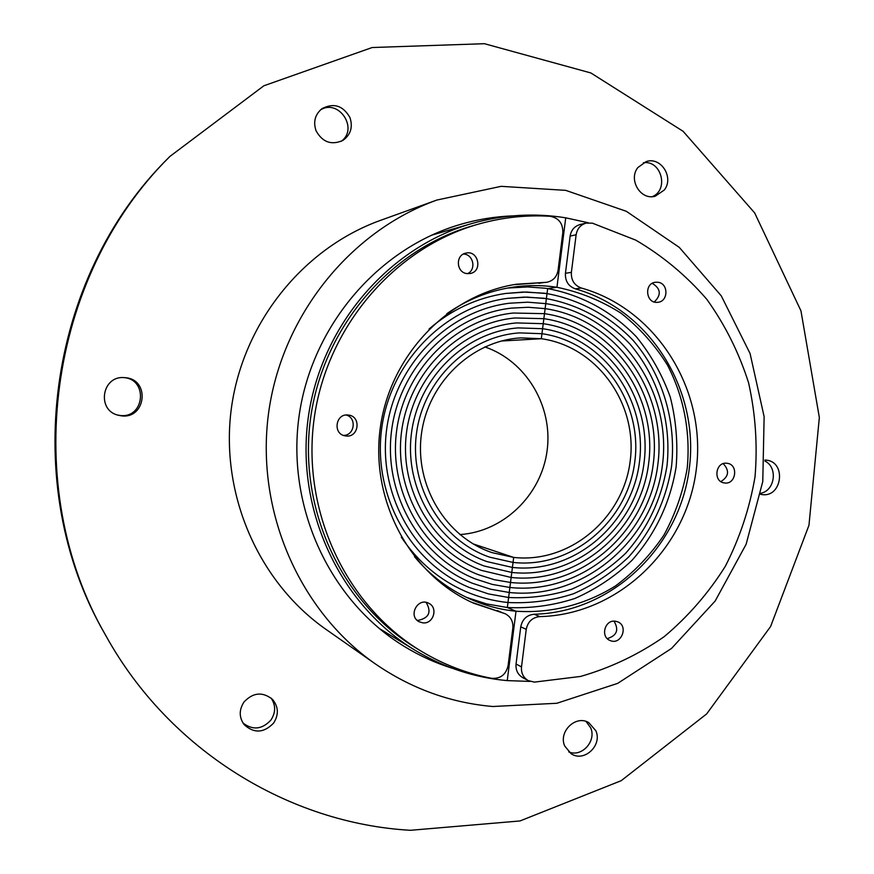<?xml version="1.0" encoding="UTF-8"?>
<svg xmlns="http://www.w3.org/2000/svg" width="874" height="874" viewBox="0 0 874 874"><rect width="100%" height="100%" fill="white"/><g stroke="black" fill="none" stroke-linecap="round" stroke-linejoin="round"><path stroke-width="1.31" d="M106.038 635.999L104.749 633.683C18.977 486.141 46.65 278.293 168.048 158.325L169.895 156.435C47.447 277.429 19.512 487.179 106.038 635.999C169.534 750.668 289.163 823.406 410.419 830.3L520.008 820.948L621.217 780.679L706.662 713.916L770.595 626.527L808.963 525.285L819.342 417.51L800.945 310.816L754.655 212.906L683.118 131.308L590.868 72.957L484.425 43.7L372.16 47.524L263.872 85.772L169.895 156.435M117.586 415.041L119.574 415.39C144.756 419.345 148.646 378.475 123.168 377.568M341.111 141.359C358.875 128.991 338.915 98.391 320.463 109.906M652.354 196.639C669.178 189.756 661.334 159.953 643.384 162.75M760.861 493.264C775.118 490.533 778.035 467.164 764.881 461.035M568.755 751.902C581.723 757.572 596.702 741.065 590.671 727.845L586.104 721.487M242.994 723.049C252.848 730.456 262.145 729.462 270.918 720.067C275.813 712.539 275.856 705.198 271.06 698.042M244.01 701.986C253.121 692.394 262.615 691.52 272.48 699.364C278.544 706.738 278.926 714.637 273.606 723.071C263.882 733.111 254.061 733.636 244.141 724.633C238.995 717.357 238.952 709.797 244.01 701.986M564.735 746.046C558.125 731.702 575.868 714.539 588.814 722.667L595.85 730.762C602.579 745.402 584.029 762.685 571.104 753.705L564.735 746.046M764.936 460.041L766.323 460.15C786.676 461.942 782.132 497.863 761.964 494.553L760.653 494.334M664.24 190.051L655.26 196.191C640.718 200.692 627.958 179.727 637.9 167.513L646.115 161.624C660.853 156.282 674.367 177.575 664.24 190.051M349.982 117.64C353.052 127.233 350.66 134.836 342.816 140.463C331.344 145.455 322.419 142.222 316.049 130.75C313.067 121.814 315.044 114.461 321.971 108.682C333.781 102.586 343.121 105.568 349.982 117.64M125.79 377.732C150.656 380.015 145.652 419.706 121.005 415.773L118.285 415.237C96.555 410.463 101.712 375.853 123.9 377.579L125.79 377.732M436.913 200.037L380.605 220.324C303.125 248.129 242.764 322.987 231.326 408.65C219.953 494.313 258.617 582.357 326.133 629.477L375.164 663.781C411.184 688.57 450.383 702.816 492.772 706.509L556.88 703.264L617.721 683.348L671.516 648.442L715.151 601.05L746.134 544.251L762.773 481.541L764.127 416.669L750.067 353.5L721.279 295.86L679.273 247.375L626.374 211.322L565.729 190.357L501.141 186.337L436.913 200.037C349.797 231.271 281.494 316.235 268.504 413.599C255.569 510.962 299.258 610.839 375.164 663.781M452.186 668.228C435.339 662.951 419.28 655.631 404.028 646.279C330.525 601.312 286.738 508.45 298.864 417.641C310.915 326.821 377.481 248.653 460.194 224.476C477.368 219.44 494.771 216.588 512.415 215.9M530.048 681.414L507.237 680.617L516.01 611.232C551.046 613.515 585.624 604.611 615.536 585.919C634.448 571.825 650.573 554.903 663.901 535.139C675.318 514.163 683.086 491.854 687.204 468.224C690.657 432.433 683.839 396.632 667.474 365.07C654.943 344.99 639.462 327.695 621.032 313.187C601.246 300.656 579.888 292.014 556.946 287.273L565.729 217.823L588.268 222.772M414.484 556.672C430.117 575.332 448.766 589.502 470.42 599.171C485.059 605.627 500.256 609.648 516.01 611.232L507.237 680.617C474.495 677.645 443.719 667.507 414.942 650.19C340.357 605.026 295.783 510.929 308.074 418.864C320.299 326.789 387.947 247.637 471.742 223.558C502.987 214.676 534.32 212.753 565.729 217.823L556.946 287.273L547.659 288.595C581.691 294.942 612.554 311.865 636.545 336.993C651.174 355.062 662.426 375.143 670.314 397.233C676.072 420.044 678.016 443.216 676.148 466.771C670.369 502.397 655.653 533.588 631.978 560.343C615.077 576.425 596.046 589.131 574.895 598.461C552.925 605.573 530.42 608.599 507.346 607.517L486.567 603.912L466.432 597.335M516.01 611.232L507.346 607.517L507.98 602.514C493.428 601.028 479.367 597.368 465.787 591.534C439.414 579.965 417.925 561.84 401.319 537.171C417.925 561.84 439.414 579.965 465.787 591.534C479.367 597.368 493.428 601.028 507.98 602.514L507.346 607.517L516.01 611.232M507.608 288.049L527.699 286.945L544.819 288.191L547.659 288.595L547.026 293.598L526.301 292.014L505.478 293.478C476.996 297.75 451.508 309.614 429.025 329.083C451.508 309.614 476.996 297.75 505.478 293.478L523.329 292.036L544.087 293.194L547.026 293.598L546.392 298.613L547.026 293.598C579.997 299.727 609.899 316.093 633.169 340.434C662.459 374.575 676.4 420.678 671.593 466.192C665.988 500.736 651.709 530.955 628.756 556.88C612.368 572.459 593.927 584.761 573.42 593.785C552.139 600.667 530.321 603.573 507.98 602.514L508.613 597.499L488.511 593.927L469.076 587.394C410.594 563.074 372.608 495.46 381.665 428.664C390.405 361.825 444.757 306.501 507.565 298.34L527.033 297.105L546.392 298.613C578.293 304.513 607.255 320.332 629.793 343.886C658.155 376.913 671.68 421.552 667.015 465.623C661.585 499.065 647.754 528.322 625.522 553.406C609.659 568.482 591.796 580.38 571.946 589.098C551.341 595.74 530.234 598.548 508.613 597.499L488.511 593.927L469.076 587.394C410.594 563.074 372.608 495.46 381.665 428.664C390.405 361.825 444.757 306.501 507.565 298.34L524.247 297.105L543.639 298.231L546.392 298.613L545.758 303.628L546.392 298.613C578.293 304.513 607.255 320.332 629.793 343.886C658.155 376.913 671.68 421.552 667.015 465.623C661.585 499.065 647.754 528.322 625.522 553.406C609.659 568.482 591.796 580.38 571.946 589.098C551.341 595.74 530.234 598.548 508.613 597.499L509.247 592.485L490.467 589.185L472.277 583.209C415.15 560.07 377.841 494.323 386.658 429.331C395.157 364.294 448.362 310.598 509.564 303.212L527.71 302.186L545.758 303.628C619.371 314.334 672.499 389.782 662.437 465.044C653.435 540.438 583.198 600.34 509.247 592.485L490.467 589.185L472.277 583.209C415.15 560.07 377.841 494.323 386.658 429.331C395.157 364.294 448.362 310.598 509.564 303.212L527.71 302.186L545.758 303.628L545.125 308.642L545.758 303.628C619.371 314.334 672.499 389.782 662.437 465.044C653.435 540.438 583.198 600.34 509.247 592.485L509.881 587.481L492.379 584.433L475.39 578.97C419.651 557 383.074 493.154 391.65 429.997C399.899 366.796 451.913 314.738 511.465 308.118L528.344 307.277L545.125 308.642C616.192 318.901 667.572 391.76 657.849 464.465C649.153 537.313 581.254 595.128 509.881 587.481L492.379 584.433L475.39 578.97C419.651 557 383.074 493.154 391.65 429.997C399.899 366.796 451.913 314.738 511.465 308.118L528.344 307.277L545.125 308.642L544.491 313.657L545.125 308.642C616.192 318.901 667.572 391.76 657.849 464.465C649.153 537.313 581.254 595.128 509.881 587.481L510.514 582.466L494.236 579.67L478.428 574.699C424.119 553.876 388.307 491.953 396.643 430.653C404.629 369.32 455.409 318.923 513.267 313.034L544.491 313.657C613.013 323.489 662.634 393.737 653.26 463.886C644.859 534.178 579.32 589.906 510.514 582.466L494.236 579.67L478.428 574.699C424.119 553.876 388.307 491.953 396.643 430.653C404.629 369.32 455.409 318.923 513.267 313.034L544.491 313.657L543.857 318.671L544.491 313.657C613.013 323.489 662.634 393.737 653.26 463.886C644.859 534.178 579.32 589.906 510.514 582.466L511.148 577.463L481.366 570.372C428.544 550.675 393.529 490.718 401.614 431.319C409.36 371.876 458.839 323.172 514.972 317.972L543.857 318.671C609.834 328.067 657.696 395.714 648.661 463.318C640.576 531.031 577.375 584.684 511.148 577.463L481.366 570.372C428.544 550.675 393.529 490.718 401.614 431.319C409.36 371.876 458.839 323.172 514.972 317.972L543.857 318.671L543.224 323.686L543.857 318.671C609.834 328.067 657.696 395.714 648.661 463.318C640.576 531.031 577.375 584.684 511.148 577.463L511.782 572.448L484.229 566.013C432.936 547.419 398.752 489.451 406.585 431.985C414.068 374.465 462.215 327.455 516.589 322.932L543.224 323.686C606.643 332.655 652.747 397.692 644.051 462.739C636.272 527.885 575.442 579.451 511.782 572.448L484.229 566.013C432.936 547.419 398.752 489.451 406.585 431.985C414.068 374.465 462.215 327.455 516.589 322.932L543.224 323.686L542.59 328.7L543.224 323.686C606.643 332.655 652.747 397.692 644.051 462.739C636.272 527.885 575.442 579.451 511.782 572.448L512.415 567.434L486.993 561.611C437.273 544.109 403.974 488.151 411.545 432.641C418.766 377.087 465.547 331.792 518.118 327.903L542.59 328.7C603.464 337.255 647.787 399.68 639.44 462.149C631.968 524.739 573.497 574.218 512.415 567.434L486.993 561.611C437.273 544.109 403.974 488.151 411.545 432.641C418.766 377.087 465.547 331.792 518.118 327.903L542.59 328.7L541.956 333.704L542.59 328.7C603.464 337.255 647.787 399.68 639.44 462.149C631.968 524.739 573.497 574.218 512.415 567.434L513.049 562.43L489.68 557.175C441.567 540.733 409.196 486.818 416.505 433.307C423.453 379.731 468.814 336.173 519.549 332.896L541.956 333.704C600.285 341.854 642.827 401.669 634.819 461.57C627.652 521.581 571.563 568.974 513.049 562.43L489.68 557.175C441.567 540.733 409.196 486.818 416.505 433.307C423.453 379.731 468.814 336.173 519.549 332.896L541.956 333.704L541.323 338.719L541.956 333.704C600.285 341.854 642.827 401.669 634.819 461.57C627.652 521.581 571.563 568.974 513.049 562.43L513.683 557.415L473.042 543.868L513.683 557.415L492.281 552.696C445.827 537.292 414.407 485.463 421.443 433.963C428.129 382.419 472.015 340.609 520.882 337.888L541.323 338.719L501.326 341.024L541.323 338.719C597.095 346.454 637.856 403.657 630.198 460.991C623.337 518.424 569.63 563.73 513.683 557.415L507.98 602.514C530.321 603.573 552.139 600.667 573.42 593.785C593.927 584.761 612.368 572.459 628.756 556.88C651.709 530.955 665.988 500.736 671.593 466.192C676.4 420.678 662.459 374.575 633.169 340.434C609.899 316.093 579.997 299.727 547.026 293.598L547.659 288.595L556.946 287.273C542.022 285.011 527.022 285.033 511.946 287.317C488.511 290.987 466.814 299.782 446.833 313.7M484.808 346.902C526.312 361.006 553.155 406.377 547.102 450.689C541.345 495.045 503.566 531.807 459.822 534.571M654.298 301.967C661.52 294.855 660.853 288.649 652.288 283.34M658.035 282.269C668.741 283.416 668.435 301.748 657.707 302.295C645.886 303.988 643.646 283.274 655.555 282.247L658.035 282.269M720.886 481.585C728.85 476.559 729.637 470.583 723.246 463.668M727.048 463.286C738.869 464.323 736.061 485.081 724.393 482.929C712.813 481.749 715.478 461.417 726.971 463.275L727.048 463.286M607.255 638.621C616.88 635.704 619.142 629.892 614.018 621.163M615.165 621.196L617.405 621.731C629.018 625.62 621.294 645.624 610.128 640.522C600.187 637.004 604.71 619.622 615.165 621.196M521.505 666.884C521.024 673.002 523.264 677.579 528.224 680.606L534.385 682.113L580.544 676.443C610.544 667.834 638.424 654.582 664.164 636.687C688.199 616.476 708.617 592.965 725.409 566.144C739.808 537.914 749.674 508.133 755.027 476.789C757.66 445.106 755.518 413.806 748.603 382.888C739.022 352.746 725.103 324.899 706.847 299.356C686.363 275.638 662.656 255.885 635.726 240.11L592.408 223.176L586.203 223.078C580.554 224.738 577.201 228.627 576.13 234.756L571.378 272.338C571.006 280.172 574.316 285.405 581.33 288.027C656.778 309.134 706.684 390.001 696.294 469.404C686.571 548.905 618.104 614.837 539.793 616.607C532.353 617.415 527.841 621.665 526.246 629.335L521.505 666.884L516.053 664.021L520.751 626.844C522.324 619.24 526.793 615.045 534.167 614.236C611.789 612.521 679.677 547.233 689.302 468.486C699.604 389.826 650.092 309.735 575.3 288.846C568.351 286.246 565.063 281.067 565.434 273.3L570.132 236.089C571.203 230.026 574.524 226.169 580.128 224.52L586.203 223.078M528.224 680.606L522.707 677.623C517.79 674.619 515.573 670.085 516.053 664.021M416.996 620.179L418.187 620.376C429.079 617.994 431.734 611.997 426.151 602.404M422.754 622.845L419.105 621.731C407.808 616.192 417.597 597.204 428.631 603.224C438.519 607.485 433.46 624.407 422.754 622.845M343.471 435.394C354.604 435.558 357.029 417.859 346.257 415.03M345.776 435.951L345.383 435.897C332.535 434.323 335.441 413.107 348.234 415.052C361.574 416.013 358.985 438.093 345.776 435.951M467.535 273.66C476.647 269.662 473.315 254.006 463.362 254.072M466.858 273.573C456.228 272.502 455.299 255.055 465.787 253.143C478.406 249.691 483.038 271.519 470.125 273.507L466.858 273.573M562.823 232.615C562.987 223.307 558.694 217.855 549.943 216.26C525.908 214.84 502.102 217.451 478.515 224.105C394.371 247.866 326.275 327.226 314.017 419.651C301.661 512.077 346.628 606.49 421.618 651.436C443.566 664.579 466.88 673.537 491.559 678.311C500.42 678.923 505.937 674.706 508.1 665.66L512.852 628.035C513.322 621.403 510.733 616.618 505.096 613.701L473.872 603.311C410.813 575.376 370.336 501.425 380.201 428.468C389.771 355.467 448.187 294.691 516.359 284.236L546.807 282.28C553.089 280.904 556.847 276.905 558.071 270.274L562.823 232.615M421.618 651.436L417.051 648.683C342.75 604.153 298.22 510.667 310.445 419.181C322.582 327.684 390.023 249.112 473.391 225.568L478.515 224.105M471.359 602.153L505.096 613.701M546.807 282.28L513.628 284.695M576.13 234.756L570.132 236.089M571.378 272.338L565.434 273.3M581.33 288.027L575.3 288.846M539.793 616.607L534.167 614.236M526.246 629.335L520.751 626.844M502.736 612.925L497.437 610.587M544.502 282.422L538.799 283.296M471.742 223.558L431.275 235.292M414.942 650.19L378.945 628.275"/></g></svg>
